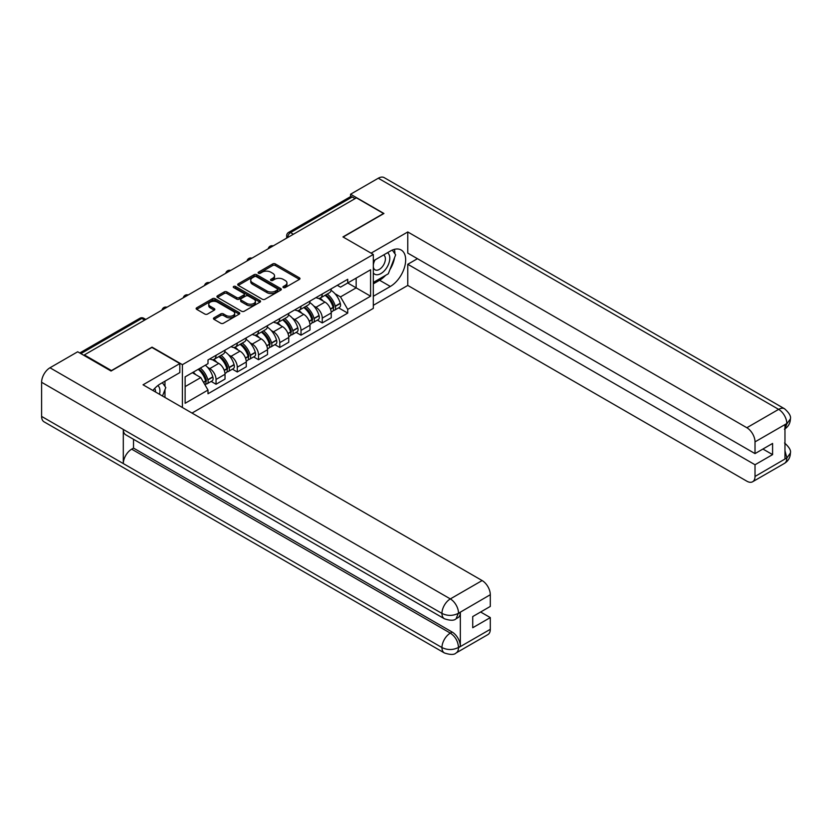 <?xml version="1.0" encoding="UTF-8"?>
<svg xmlns="http://www.w3.org/2000/svg" width="832" height="832" viewBox="0 0 832 832"><rect width="100%" height="100%" fill="white"/><g stroke="black" fill="none" stroke-linecap="round" stroke-linejoin="round"><path stroke-width="1.25" d="M283.348 287.57A1.321 0.759 0 0 0 285.22 287.57L299.416 279.375A1.893 1.092 0 0 0 299.978 278.595A1.893 1.092 0 0 0 299.416 277.826L275.361 263.942A1.893 1.092 0 0 0 272.688 263.942L258.482 272.137A1.321 0.759 0 0 0 258.097 272.678A1.321 0.759 0 0 0 258.482 273.218A1.321 0.759 0 0 0 260.354 273.218L262.194 272.158A6.053 3.494 0 0 1 270.754 272.158L272.75 273.312A6.053 3.494 0 0 1 274.529 275.787A6.053 3.494 0 0 1 272.75 278.252L270.92 279.313A1.321 0.759 0 0 0 270.525 279.854A1.321 0.759 0 0 0 270.92 280.394A1.321 0.759 0 0 0 272.792 280.394L274.622 279.334A6.053 3.494 0 0 1 283.182 279.334L285.189 280.488A6.053 3.494 0 0 1 286.957 282.963A6.053 3.494 0 0 1 285.189 285.428L283.348 286.489A1.321 0.759 0 0 0 282.963 287.03A1.321 0.759 0 0 0 283.348 287.57L283.348 286.489M214.011 317.803A1.893 1.092 0 0 0 213.46 318.573A1.893 1.092 0 0 0 214.011 319.342L220.761 323.242A1.893 1.092 0 0 0 223.434 323.242L239.2 314.132A1.893 1.092 0 0 0 239.762 313.362A1.893 1.092 0 0 0 239.2 312.593L215.145 298.698A1.893 1.092 0 0 0 212.472 298.698L196.695 307.809A1.893 1.092 0 0 0 196.144 308.578A1.893 1.092 0 0 0 196.695 309.348L204.849 314.059A1.893 1.092 0 0 0 207.522 314.059L214.271 310.159A1.893 1.092 0 0 0 214.833 309.39A1.893 1.092 0 0 0 214.271 308.62L210.236 306.28A5.054 2.922 0 0 1 208.749 304.221A5.054 2.922 0 0 1 211.869 301.527A5.054 2.922 0 0 1 217.381 302.151L233.22 311.303A5.054 2.922 0 0 1 234.707 313.362A5.054 2.922 0 0 1 231.587 316.066A5.054 2.922 0 0 1 226.075 315.432L223.434 313.903A1.893 1.092 0 0 0 220.761 313.903L214.011 317.803L214.011 319.342M182.406 364.676L152.038 347.142L111.457 370.573L84.354 354.921L356.429 197.839L383.531 213.491L342.95 236.922L373.318 254.446L182.406 364.676L182.406 407.524M262.33 299.239A1.893 1.092 0 0 0 265.002 299.239L280.769 290.139A1.893 1.092 0 0 0 281.33 289.37A1.893 1.092 0 0 0 280.769 288.59L256.714 274.706A1.893 1.092 0 0 0 254.041 274.706L238.264 283.806A1.893 1.092 0 0 0 237.713 284.586A1.893 1.092 0 0 0 238.264 285.355L262.33 299.239M234.187 287.862A1.321 0.759 0 0 1 235.529 288.038L235.529 286.468L259.99 300.591A1.893 1.092 0 0 1 260.541 301.361A1.893 1.092 0 0 1 259.99 302.141L244.213 311.241A1.893 1.092 0 0 1 241.54 311.241L217.485 297.357L217.485 295.807A1.893 1.092 0 0 0 216.934 296.577A1.893 1.092 0 0 0 217.485 297.357M217.485 295.807L224.234 291.907A1.893 1.092 0 0 1 226.907 291.907L236.662 297.544A1.893 1.092 0 0 0 239.335 297.544L243.818 294.965A1.893 1.092 0 0 0 244.369 294.185A1.893 1.092 0 0 0 243.818 293.415L233.657 287.55A1.321 0.759 0 0 1 233.272 287.009A1.321 0.759 0 0 1 234.083 286.302A1.321 0.759 0 0 1 235.529 286.468M192.005 413.067L373.318 308.381L373.318 254.446M84.354 354.921L84.354 355.628M293.384 234.239L290.524 232.596A3.848 2.226 60 0 0 288.6 232.398L350.282 196.789A3.848 2.226 60 0 1 352.217 196.976L290.524 232.596A3.848 2.226 120 0 0 287.799 237.307L287.799 237.463M355.077 198.63L352.217 196.976M322.254 293.998A8.861 5.117 60 0 1 320.424 297.97L329.41 292.781A8.861 5.117 -120 0 0 331.24 288.808M313.726 305.978L315.994 307.278A8.861 5.117 60 0 1 322.254 318.136L331.24 312.946A8.861 5.117 -120 0 0 324.979 302.089L318.542 298.376M331.24 312.946L331.24 317.741L322.254 322.93L317.377 320.112M320.424 297.97A8.861 5.117 60 0 1 316.056 297.575M322.254 318.136L322.254 322.93M301.007 306.259A8.861 5.117 60 0 1 299.177 310.232L308.162 305.042A8.861 5.117 -120 0 0 310.003 301.07M296.14 332.374L301.007 335.192L310.003 330.002L310.003 325.208A8.861 5.117 -120 0 0 303.732 314.361L297.305 310.648M299.177 310.232A8.861 5.117 60 0 1 294.819 309.837M292.479 318.24L294.746 319.55A8.861 5.117 60 0 1 301.007 330.398L301.007 335.192M279.77 318.521A8.861 5.117 60 0 1 277.93 322.504L286.926 317.314A8.861 5.117 -120 0 0 288.756 313.331M274.893 344.646L279.77 347.454L288.756 342.264L288.756 337.47A8.861 5.117 -120 0 0 282.495 326.622L276.058 322.91M277.93 322.504A8.861 5.117 60 0 1 273.572 322.098M271.242 330.502L273.499 331.812A8.861 5.117 60 0 1 279.77 342.659L279.77 347.454M258.523 330.793A8.861 5.117 60 0 1 256.693 334.766L265.678 329.576A8.861 5.117 -120 0 0 267.509 325.603M253.656 356.907L258.523 359.726L267.509 354.536L267.509 349.742A8.861 5.117 -120 0 0 261.248 338.884L254.81 335.171M256.693 334.766A8.861 5.117 60 0 1 252.325 334.37M249.995 342.763L252.262 344.074A8.861 5.117 60 0 1 258.523 354.921L258.523 359.726M237.286 343.054A8.861 5.117 60 0 1 235.446 347.027L244.431 341.838A8.861 5.117 -120 0 0 246.272 337.865M232.409 369.169L237.286 371.987L246.272 366.798L246.272 362.003A8.861 5.117 -120 0 0 240.001 351.156L233.574 347.433M235.446 347.027A8.861 5.117 60 0 1 231.088 346.632M228.748 355.035L231.015 356.335A8.861 5.117 60 0 1 237.286 367.193L237.286 371.987M216.039 355.316A8.861 5.117 60 0 1 214.209 359.299L223.194 354.11A8.861 5.117 -120 0 0 225.025 350.126M211.162 381.441L216.039 384.249L225.025 379.059L225.025 374.265A8.861 5.117 -120 0 0 218.764 363.418L212.326 359.705M214.209 359.299A8.861 5.117 60 0 1 209.841 358.894M207.511 367.297L209.778 368.607A8.861 5.117 60 0 1 216.039 379.454L216.039 384.249M337.303 285.303L340.506 287.154L370.594 269.776L356.158 278.117L356.158 287.862L340.506 296.899L334.963 293.706M185.13 386.61L200.782 377.572L208 390.073L185.13 403.281L185.13 376.865L208 363.657L208 359.954L347.724 279.292L347.724 282.984L370.594 296.192L347.724 309.4L340.506 296.899M370.594 269.776L370.594 296.192M208 390.073L208 393.765L347.724 313.102L347.724 309.4M200.782 377.572L192.348 372.694M338.624 307.85L347.724 313.102M283.878 287.758L285.189 286.998A6.053 3.494 0 0 0 286.957 284.534L286.957 282.963M274.529 275.787L274.529 277.358A6.053 3.494 0 0 1 272.75 279.822L271.44 280.582M299.416 277.826L299.416 279.375L275.361 265.512A1.893 1.092 0 0 0 272.688 265.512L259.012 273.406M280.769 288.59L280.769 290.139L256.714 276.276A1.893 1.092 0 0 0 254.041 276.276L238.295 285.366M277.43 289.91A1.321 0.759 0 0 0 277.815 289.37A1.321 0.759 0 0 0 277.43 288.829L256.318 276.63A1.321 0.759 0 0 0 254.446 276.63L252.502 277.753A6.053 3.494 0 0 0 250.734 280.218A6.053 3.494 0 0 0 252.502 282.693L266.937 291.023A6.053 3.494 0 0 0 275.496 291.023L277.43 289.91L277.43 291.481A1.321 0.759 0 0 0 277.815 290.94L277.815 289.37M250.734 280.218L250.734 281.788A6.053 3.494 0 0 0 252.502 284.263L252.502 282.693M277.43 291.481L275.496 292.594A6.053 3.494 0 0 1 266.937 292.594L252.502 284.263M217.506 297.367L224.234 293.488L224.234 291.907M244.369 294.185L244.369 295.766A1.893 1.092 0 0 1 243.818 296.535L239.335 299.114A1.893 1.092 0 0 1 236.662 299.114L226.907 293.488A1.893 1.092 0 0 0 224.234 293.488M235.529 288.038L259.969 302.151M246.792 303.389A5.054 2.922 0 0 0 252.304 304.023A5.054 2.922 0 0 0 255.424 301.33A5.054 2.922 0 0 0 253.937 299.26L248.362 296.036A1.893 1.092 0 0 0 245.69 296.036L241.207 298.626A1.893 1.092 0 0 0 240.656 299.395A1.893 1.092 0 0 0 241.207 300.165L246.792 303.389L246.792 304.959A5.054 2.922 0 0 0 252.304 305.594A5.054 2.922 0 0 0 255.424 302.9L255.424 301.33M240.656 299.395L240.656 300.966A1.893 1.092 0 0 0 241.207 301.746L241.207 300.165M246.792 304.959L241.207 301.746M234.707 313.362L234.707 314.933A5.054 2.922 0 0 1 231.587 317.637A5.054 2.922 0 0 1 226.075 317.002L223.434 315.474A1.893 1.092 0 0 0 220.761 315.474L214.032 319.363M208.749 304.221L208.749 305.791A5.054 2.922 0 0 0 210.236 307.861L210.236 306.28M214.25 310.18L210.236 307.861M239.2 312.593L239.2 314.132L215.145 300.279A1.893 1.092 0 0 0 212.472 300.279L196.726 309.369L196.695 307.809M325.593 294.986A12.137 7.01 60 0 1 325.655 295.017A12.137 7.01 60 0 1 333.642 305.906L333.715 306.155A2.361 1.362 60 0 1 333.341 308.006A2.361 1.362 60 0 1 333.289 308.038M325.062 295.287A14.633 8.455 60 0 1 333.112 307.362L333.185 307.611A4.867 2.808 60 0 1 332.415 311.438L331.209 312.135M333.247 310.357A4.867 2.808 -120 0 0 334.589 310.18A4.867 2.808 -120 0 0 335.358 306.363L335.286 306.103A14.633 8.455 -120 0 0 327.246 294.029M331.053 290.358A14.633 8.455 60 0 1 340.257 303.233L340.33 303.493A4.867 2.808 60 0 1 339.56 307.31L334.589 310.18M320.07 298.137A14.633 8.455 60 0 1 323.128 301.028M330.252 301.049L332.114 302.12M385.59 275.35A21.663 12.511 120 0 1 379.579 280.238L390.343 286.447A21.663 12.511 120 0 0 404.498 267.353A21.663 12.511 120 0 0 401.17 249.995A21.663 12.511 120 0 0 390.343 251.066L373.318 260.894M390.343 286.447L373.318 296.275M373.318 305.313L407.774 285.428L407.774 264.274L755.019 464.755L755.019 476.466L787.01 457.829L784.971 458.786L784.971 424.975L786.812 423.519L755.019 441.875A11.554 6.666 -120 0 0 746.845 427.731L778.638 409.365L378.29 178.225L350.574 194.23L383.937 213.491L343.158 237.037M417.435 258.7L407.774 264.274M762.913 449.03L772.585 454.615L772.585 443.446L755.019 453.596L407.774 253.115L407.774 231.962L746.845 427.731M371.072 253.157L407.774 231.962M407.774 285.428L746.845 481.187A11.554 6.666 -120 0 0 752.617 481.759A11.554 6.666 -120 0 0 755.019 476.466M378.29 178.225A11.846 6.833 -60 0 1 384.207 177.642L784.566 408.782A11.846 6.833 -60 0 0 778.638 409.365A11.554 6.666 60 0 1 786.812 423.519M350.574 196.664L350.574 194.23M755.019 453.596L755.019 441.875M772.585 454.615L755.019 464.755M389.886 269.682A21.663 12.511 120 0 0 394.555 257.67M394.898 253.791A21.663 12.511 120 0 0 394.368 249.371M379.579 280.238L373.318 283.858M784.971 450.694L786.812 457.725M784.566 442.978C789.214 447.158 791.159 450.497 790.4 453.003L787.03 457.829M784.566 408.782C789.204 412.922 791.149 416.291 790.4 418.891L787.02 423.634M444.402 618.769A11.846 6.833 -60 0 1 441.948 613.423C447.408 616.044 452.847 616.023 458.286 613.361L456.102 618.758C454.168 620.724 450.268 620.724 444.402 618.769L125.757 434.803A11.846 6.833 -60 0 1 123.302 429.458L41.6 382.283A11.846 6.833 -60 0 1 49.972 367.775L77.688 351.78L111.051 371.041L151.902 347.454L179.816 363.574L179.816 372.611L160.482 383.781A21.663 12.511 120 0 0 152.89 390.478M179.816 363.574L143.052 384.8L482.123 580.559A11.554 6.666 60 0 1 490.298 594.714L490.298 606.424L472.722 616.574L472.722 627.734L490.298 617.594L490.298 629.304A11.554 6.666 60 0 1 487.895 634.598L456.102 652.954A11.554 6.666 -120 0 0 458.494 647.66L490.298 629.304M164.497 397.186L169.062 399.818M164.975 396.906L164.975 389.646M164.975 386.402L164.975 381.181M456.102 652.954C454.262 654.909 450.362 654.919 444.402 652.964L44.054 421.824A11.846 6.833 -60 0 1 41.6 416.406L123.302 463.58A11.846 6.833 -60 0 1 131.674 449.155L450.33 633.121L452.161 632.06A11.554 6.666 60 0 1 460.335 646.214L460.335 612.404A11.554 6.666 60 0 1 457.943 617.698L456.102 618.758M41.6 382.283L41.6 416.406M49.972 367.775L450.33 598.915A11.846 6.833 -60 0 0 441.948 613.423L123.302 429.458L123.302 463.58L441.948 647.546C447.387 650.177 452.837 650.177 458.297 647.546L458.494 647.66M490.298 617.594L480.626 612.009M133.515 439.275L133.515 448.084L452.161 632.06M133.515 448.084L131.674 449.155M373.318 272.927A12.522 7.228 120 0 0 383.271 271.846A12.522 7.228 120 0 0 389.792 258.222A12.522 7.228 120 0 0 387.525 252.699M374.369 260.291A12.522 7.228 120 0 0 373.318 262.548M373.318 266.729A8.57 4.95 120 0 0 375.045 269.828A8.57 4.95 120 0 0 381.649 267.53A8.57 4.95 120 0 0 385.393 258.908A8.57 4.95 120 0 0 383.614 254.977A8.57 4.95 120 0 0 383.594 254.966M375.076 259.886A8.57 4.95 120 0 0 373.318 265.013M392.298 250.078L395.647 254.842L388.294 273.79L373.599 282.277M159.515 394.306A12.522 7.228 120 0 0 159.931 390.936A12.522 7.228 120 0 0 157.862 385.549M155.522 391.997A8.57 4.95 120 0 0 155.532 391.612A8.57 4.95 120 0 0 154.648 388.482M162.365 382.689L165.786 387.556L162.5 396.032M304.356 307.247A12.137 7.01 60 0 1 304.418 307.278A12.137 7.01 60 0 1 312.395 318.167L312.468 318.417A2.361 1.362 60 0 1 312.094 320.268A2.361 1.362 60 0 1 312.042 320.299M303.826 307.549A14.633 8.455 60 0 1 311.865 319.634L311.938 319.883A4.867 2.808 60 0 1 311.168 323.7L309.962 324.397M312 322.618A4.867 2.808 -120 0 0 313.352 322.442A4.867 2.808 -120 0 0 314.122 318.625L314.049 318.375A14.633 8.455 -120 0 0 305.999 306.29M309.816 302.63A14.633 8.455 60 0 1 319.02 315.505L319.093 315.754A4.867 2.808 60 0 1 318.323 319.571L313.352 322.442M298.834 310.409A14.633 8.455 60 0 1 301.891 313.29M309.005 313.31L310.866 314.392M283.109 319.509A12.137 7.01 60 0 1 283.171 319.55A12.137 7.01 60 0 1 291.158 330.429L291.231 330.689A2.361 1.362 60 0 1 290.857 332.54A2.361 1.362 60 0 1 290.805 332.561M282.578 319.821A14.633 8.455 60 0 1 290.628 331.895L290.69 332.145A4.867 2.808 60 0 1 289.931 335.962L288.714 336.658M290.763 334.89A4.867 2.808 -120 0 0 292.105 334.703A4.867 2.808 -120 0 0 292.874 330.886L292.802 330.637A14.633 8.455 -120 0 0 284.762 318.562M288.569 314.891A14.633 8.455 60 0 1 297.773 327.766L297.846 328.016A4.867 2.808 60 0 1 297.076 331.833L292.105 334.703M277.586 322.67A14.633 8.455 60 0 1 280.644 325.551M287.758 325.572L289.63 326.654M261.872 331.781A12.137 7.01 60 0 1 261.934 331.812A12.137 7.01 60 0 1 269.911 342.701L269.984 342.95A2.361 1.362 60 0 1 269.61 344.802A2.361 1.362 60 0 1 269.558 344.833M261.342 332.082A14.633 8.455 60 0 1 269.381 344.157L269.454 344.406A4.867 2.808 60 0 1 268.684 348.223L267.478 348.93M269.516 347.152A4.867 2.808 -120 0 0 270.868 346.975A4.867 2.808 -120 0 0 271.627 343.148L271.554 342.898A14.633 8.455 -120 0 0 263.515 330.824M267.332 327.153A14.633 8.455 60 0 1 276.526 340.028L276.598 340.278A4.867 2.808 60 0 1 275.829 344.105L270.868 346.975M256.35 334.932A14.633 8.455 60 0 1 259.407 337.823M266.521 337.844L268.382 338.915M240.625 344.042A12.137 7.01 60 0 1 240.687 344.074A12.137 7.01 60 0 1 248.664 354.962L248.737 355.212A2.361 1.362 60 0 1 248.373 357.063A2.361 1.362 60 0 1 248.31 357.094M240.094 344.344A14.633 8.455 60 0 1 248.134 356.418L248.206 356.678A4.867 2.808 60 0 1 247.437 360.495L246.23 361.192M248.269 359.414A4.867 2.808 -120 0 0 249.621 359.237A4.867 2.808 -120 0 0 250.39 355.42L250.318 355.17A14.633 8.455 -120 0 0 242.268 343.086M246.085 339.425A14.633 8.455 60 0 1 255.289 352.3L255.362 352.55A4.867 2.808 60 0 1 254.592 356.366L249.621 359.237M235.102 347.204A14.633 8.455 60 0 1 238.16 350.085M245.274 350.106L247.146 351.187M219.378 356.304A12.137 7.01 60 0 1 219.44 356.335A12.137 7.01 60 0 1 227.427 367.224L227.5 367.484A2.361 1.362 60 0 1 227.126 369.335A2.361 1.362 60 0 1 227.074 369.356M218.847 356.616A14.633 8.455 60 0 1 226.897 368.69L226.97 368.94A4.867 2.808 60 0 1 226.2 372.757L224.994 373.454M227.032 371.686A4.867 2.808 -120 0 0 228.374 371.498A4.867 2.808 -120 0 0 229.143 367.682L229.07 367.432A14.633 8.455 -120 0 0 221.031 355.358M224.838 351.686A14.633 8.455 60 0 1 234.042 364.562L234.114 364.811A4.867 2.808 60 0 1 233.345 368.628L228.374 371.498M213.855 359.466A14.633 8.455 60 0 1 216.913 362.346M224.037 362.367L225.898 363.449M198.796 368.971A12.137 7.01 60 0 1 206.18 379.496L206.253 379.746A2.361 1.362 60 0 1 205.878 381.597A2.361 1.362 60 0 1 205.826 381.628M198.172 369.325A14.633 8.455 60 0 1 205.65 380.952L205.722 381.202A4.867 2.808 60 0 1 205.057 384.956M205.785 383.947A4.867 2.808 -120 0 0 207.137 383.76A4.867 2.808 -120 0 0 207.906 379.943L207.834 379.694A14.633 8.455 -120 0 0 200.356 368.066M205.327 365.196A14.633 8.455 60 0 1 212.805 376.823L212.867 377.073A4.867 2.808 60 0 1 212.108 380.89L207.137 383.76M193.211 372.195A14.633 8.455 60 0 1 195.676 374.618M202.79 374.639L204.651 375.71M287.934 237.39L287.799 237.307A3.848 2.226 0 0 1 286.676 235.737L286.676 238.118M237.286 367.193L246.272 362.003M258.523 354.921L267.509 349.742M279.77 342.659L288.756 337.47M301.007 330.398L310.003 325.208M216.039 379.454L225.025 374.265M209.778 368.607L218.764 363.418M231.015 356.335L240.001 351.156M252.262 344.074L261.248 338.884M273.499 331.812L282.495 326.622M294.746 319.55L303.732 314.361M315.994 307.278L324.979 302.089M272.854 246.095A3.848 2.226 120 0 0 271.159 247.083M251.618 258.357A3.848 2.226 120 0 0 249.912 259.345M230.37 270.629A3.848 2.226 120 0 0 228.665 271.606M209.123 282.89A3.848 2.226 120 0 0 207.428 283.868M187.886 295.152A3.848 2.226 120 0 0 186.181 296.14M166.639 307.424A3.848 2.226 120 0 0 164.944 308.402M144.685 320.102L141.825 318.448L80.891 353.631M145.808 319.446L143.749 318.25A3.848 2.226 120 0 0 141.825 318.448A3.848 2.226 60 0 0 139.901 318.25L79.758 352.976M285.189 286.998L285.189 285.428M270.92 280.394L270.92 279.313M272.75 279.822L272.75 278.252M258.482 273.218L258.482 272.137M272.688 265.512L272.688 263.942M275.361 265.512L275.361 263.942M238.264 285.355L238.264 283.806M254.041 276.276L254.041 274.706M256.714 276.276L256.714 274.706M266.937 292.594L266.937 291.023M275.496 292.594L275.496 291.023M226.907 293.488L226.907 291.907M236.662 299.114L236.662 297.544M239.335 299.114L239.335 297.544M243.818 296.535L243.818 294.965M259.99 302.141L259.99 300.591M220.761 315.474L220.761 313.903M223.434 315.474L223.434 313.903M226.075 317.002L226.075 315.432M214.271 310.159L214.271 308.62M212.472 300.279L212.472 298.698M215.145 300.279L215.145 298.698M330.522 309.15L333.185 307.611M335.358 306.363L340.33 303.493M335.286 306.103L340.257 303.233M330.429 308.911L333.83 306.925M790.4 453.045C790.265 457.569 788.278 461.022 784.42 463.403A11.554 6.666 -120 0 0 786.812 458.11M784.971 428.813L786.812 423.914M460.335 646.214L458.307 647.546M490.298 594.714L458.297 613.35M458.494 613.465L460.335 612.404M458.494 613.07A11.554 6.666 60 0 0 450.33 598.915L482.123 580.559M444.402 652.964A11.846 6.833 -60 0 1 441.948 647.546A11.846 6.833 -60 0 1 450.33 633.121C455.239 636.418 457.964 641.129 458.494 647.275M309.275 321.422L311.938 319.883M314.122 318.625L319.093 315.754M314.049 318.375L319.02 315.505M311.865 319.613L312.582 319.197M309.182 321.173L311.865 319.634M288.028 333.684L290.69 332.145M292.874 330.886L297.846 328.016M292.802 330.637L297.773 327.766M290.618 331.874L291.346 331.458M287.945 333.445L290.628 331.895M266.791 345.946L269.454 344.406M271.627 343.148L276.598 340.278M271.554 342.898L276.526 340.028M266.698 345.706L270.098 343.72M245.544 358.207L248.206 356.678M250.39 355.42L255.362 352.55M250.318 355.17L255.289 352.3M245.461 357.968L248.862 355.982M224.307 370.479L226.97 368.94M229.143 367.682L234.114 364.811M229.07 367.432L234.042 364.562M224.214 370.24L227.614 368.254M203.601 382.429L205.722 381.202M207.906 379.943L212.867 377.073M207.834 379.694L212.805 376.823M203.466 382.21L206.367 380.515M273.187 245.908A3.848 3.848 0 0 0 268.237 248.758M251.94 258.17A3.848 3.848 0 0 0 247 261.03M230.693 270.442A3.848 3.848 0 0 0 225.753 273.291M209.456 282.703A3.848 3.848 0 0 0 204.516 285.553M188.209 294.965A3.848 3.848 0 0 0 183.269 297.814M166.972 307.226A3.848 3.848 0 0 0 162.022 310.086M143.749 318.25A3.848 3.848 0 0 0 139.901 318.25M288.6 232.398A3.848 3.848 0 0 0 286.676 235.737M752.617 481.759L784.42 463.403M790.4 418.922C790.244 423.415 788.247 426.837 784.42 429.198"/></g></svg>
